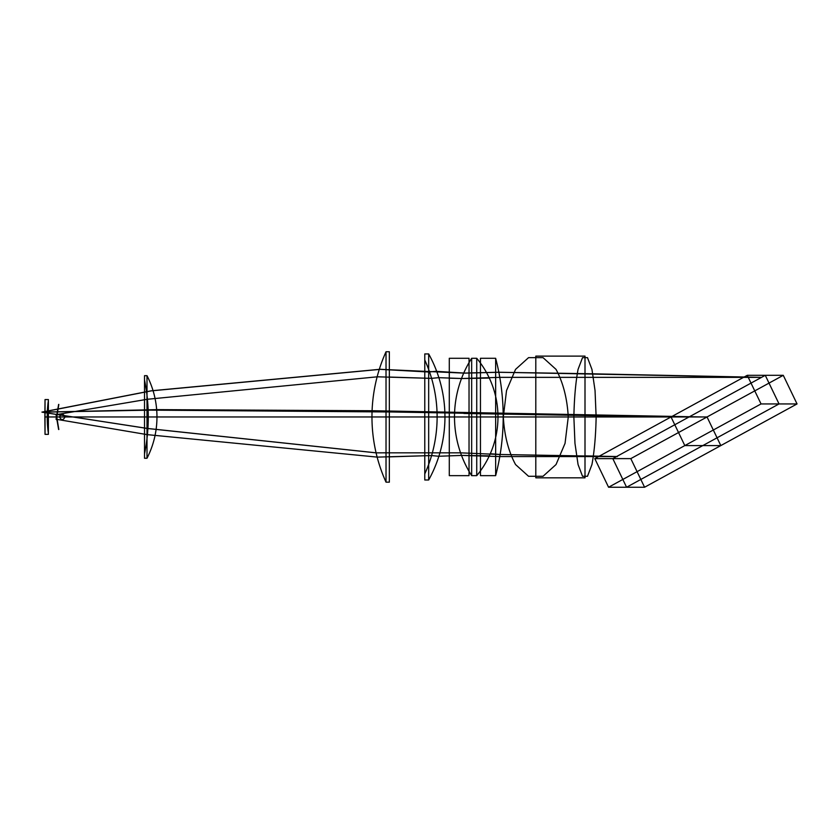 <?xml version="1.0" encoding="UTF-8"?>
<svg xmlns="http://www.w3.org/2000/svg" width="839" height="839" viewBox="0 0 839 839"><rect width="100%" height="100%" fill="white"/><g stroke="black" fill="none" stroke-linecap="round" stroke-linejoin="round"><path stroke-width="1.26" d="M65.023 416.962C63.177 413.449 61.32 413.449 59.475 416.962C61.32 420.486 63.177 420.486 65.023 416.962M56.559 414.193L56.559 419.731M59.338 416.962L53.79 416.962M144.518 458.262L144.518 375.673L144.518 458.262L147.003 458.262L147.003 375.673L147.003 458.262A90.581 90.581 0 0 0 147.003 375.673L144.518 375.673L144.518 380.015A183.626 183.626 0 0 1 144.518 453.909L144.518 458.262M144.518 416.962C149.499 416.962 149.499 416.962 144.518 416.962L147.003 416.962C160.197 416.962 160.197 416.962 147.003 416.962L144.518 416.962M386.024 482.163L386.024 351.761L386.024 482.163A158.214 158.214 0 0 1 386.024 351.761L389.348 351.761L389.348 482.163L389.348 351.761L389.348 482.163L389.348 351.761L389.348 482.163L386.024 482.163L389.348 482.163L389.348 351.761L386.024 351.761A158.214 158.214 0 0 0 386.024 482.163L386.024 351.761L386.024 482.163M386.024 416.962C367.398 416.962 367.398 416.962 386.024 416.962L389.348 416.962L386.024 416.962C367.398 416.962 367.398 416.962 386.024 416.962M424.775 479.992L424.775 353.932L424.775 479.992L428.677 479.992L428.677 353.932L428.677 479.992L428.677 353.932L428.677 479.992L424.775 479.992L424.775 353.932L424.775 479.992M424.775 353.932L424.775 360.025A137.512 137.512 0 0 1 424.775 473.909A137.512 137.512 0 0 0 424.775 360.025L424.775 353.932L428.677 353.932A130.213 130.213 0 0 1 428.677 479.992A130.213 130.213 0 0 0 428.677 353.932L424.775 353.932M424.775 416.962C441.125 416.962 441.125 416.962 424.775 416.962L428.677 416.962C450.207 416.962 450.207 416.962 428.677 416.962C450.207 416.962 450.207 416.962 428.677 416.962L424.775 416.962C441.125 416.962 441.125 416.962 424.775 416.962M449.284 475.65L449.284 358.284L449.284 475.65L469.032 475.65L469.032 358.284L469.032 475.65L469.032 358.284L469.032 475.65L449.284 475.65L449.284 358.284L449.284 475.65M449.284 472.598L449.284 361.326L449.284 472.598M469.032 471.298L469.032 362.626L469.032 471.298A108.892 108.892 0 0 1 469.032 362.626L469.032 358.284L469.032 362.626A108.892 108.892 0 0 0 469.032 471.298L469.032 362.626L469.032 471.298M469.032 416.962C449.809 416.962 449.809 416.962 469.032 416.962C449.809 416.962 449.809 416.962 469.032 416.962L449.284 416.962L469.032 416.962M449.284 358.284L469.032 358.284L449.284 358.284M471.665 475.65L471.665 358.284L471.665 475.65A108.892 108.892 0 0 1 471.665 358.284L476.73 358.284A91.682 91.682 0 0 1 476.73 475.65L476.73 358.284L476.73 475.65L476.73 358.284L476.73 475.65L471.665 475.65L476.73 475.65A91.682 91.682 0 0 0 476.73 358.284L471.665 358.284A108.892 108.892 0 0 0 471.665 475.65L471.665 358.284L471.665 475.65M471.665 416.962C448.97 416.962 448.97 416.962 471.665 416.962L476.73 416.962C504.763 416.962 504.763 416.962 476.73 416.962C504.763 416.962 504.763 416.962 476.73 416.962L471.665 416.962C448.97 416.962 448.97 416.962 471.665 416.962M480.453 475.65L480.453 358.284L480.453 475.65L495.65 475.65L495.65 358.284L495.65 475.65L495.65 358.284L495.65 475.65L480.453 475.65L480.453 358.284L480.453 475.65M480.453 358.284L480.453 363.067A91.682 91.682 0 0 1 480.453 470.868A91.682 91.682 0 0 0 480.453 363.067L480.453 358.284L495.65 358.284A232.183 232.183 0 0 1 495.65 475.65A232.183 232.183 0 0 0 495.65 358.284L480.453 358.284M480.453 416.962C503.599 416.962 503.599 416.962 480.453 416.962L495.65 416.962C505.655 416.962 505.655 416.962 495.65 416.962C505.655 416.962 505.655 416.962 495.65 416.962L480.453 416.962C503.599 416.962 503.599 416.962 480.453 416.962M503.316 416.962L506.536 390.555L515.545 369.38L528.57 357.634L543.022 357.634L556.037 369.38C563.126 382.521 567.206 398.378 568.265 416.962L565.046 443.37L556.037 464.544L543.022 476.29L528.57 476.29L515.545 464.544C508.455 451.403 504.375 435.546 503.316 416.962L596.141 416.962L595.04 390.555L591.946 369.38L587.489 357.634L582.528 357.634L578.061 369.38C575.627 382.521 574.233 398.378 573.866 416.962L574.967 443.37L578.061 464.544L582.528 476.29L587.489 476.29L591.946 464.544C594.379 451.403 595.784 435.546 596.141 416.962L503.316 416.962M535.796 356.114L535.796 477.821L585.003 477.821L585.003 356.114L535.796 356.114M783.269 375.316L630.802 458.618L594.799 458.618L747.266 375.316L783.269 375.316L797.05 403.937L644.583 487.239L608.569 487.239L761.046 403.937L797.05 403.937M765.273 375.316L612.806 458.618L626.576 487.239L779.043 403.937L765.273 375.316M671.032 416.962L707.036 416.962L720.816 445.582L684.813 445.582L671.032 416.962M747.266 375.316L761.046 403.937M630.802 458.618L644.583 487.239M594.799 458.618L608.569 487.239M48.379 434.35L48.379 399.574L48.379 434.35L45.033 434.35L45.033 399.574L44.866 416.962L45.033 434.35L45.033 399.574L48.379 399.574L48.379 400.444A117.145 117.145 -90 0 0 48.379 433.48L48.379 434.35M48.547 416.962L44.866 416.962L48.547 416.962M58.625 416.962L689.039 416.962L372.464 411.309L155.393 409.925L41.95 412.096L45.054 412.652L41.95 412.096L45.065 411.571L41.971 412.138L45.065 412.673L147.475 428.488L376.218 452.871L389.348 452.808L376.208 452.85L147.496 428.467L45.054 412.652L147.507 428.446L376.197 452.84L460.621 452.84L500.128 454.497L490.259 453.742L500.138 454.486L617.431 456.563L584.259 456.563L617.41 456.563L584.752 455.871L617.389 456.563L499.729 456.563L584.259 456.563L499.729 456.563L461.691 455.409L438.703 456.259L461.681 455.409L489.137 455.85L461.681 455.409L438.713 456.259L431.424 455.556L389.348 456.867L431.435 455.556L438.703 456.259L431.445 455.567L377.34 457.119L147.203 434.633L377.351 457.119L147.224 434.633L56.37 419.28L58.835 404.419M58.73 416.962L689.039 416.962L372.453 411.288L155.425 409.893L41.971 412.138M58.835 416.962L689.039 416.962L372.443 411.257L155.467 409.862L41.96 412.117L151.356 390.785L380.193 369.275L428.844 372.002L435.902 371.289L428.834 372.023L380.235 369.349L151.272 390.869L45.065 411.603L151.314 390.827L380.214 369.317L464.523 373.135L498.534 372.285L586.839 373.691L498.544 372.264L464.512 373.103L435.892 371.32L464.491 373.082L498.544 372.233L760.574 377.351L586.839 373.691L760.554 377.361L499.729 377.361L461.691 378.525L449.284 378.169L461.681 378.525L489.137 378.074L461.681 378.515L438.713 377.665L431.424 378.368L389.348 377.057L431.435 378.368L438.703 377.665L431.445 378.368L377.34 376.805L147.224 399.291L56.37 414.655L58.835 429.505M58.625 404.419L56.056 419.227L147.203 434.633L56.213 419.248L58.73 404.419M58.625 429.505L56.056 414.707L147.203 399.301L56.213 414.676L58.73 429.505M71.168 416.962L702.243 416.962L374.246 410.816L156.641 409.694L45.065 412.138L150.538 410.124L389.348 411.97L150.621 410.093L41.96 412.106L150.695 410.072L380.025 411.771L675.573 416.962L463.925 413.47L675.552 416.962L491.623 416.962L675.563 416.962L449.284 416.962L702.253 416.962L374.288 410.785L156.631 409.652L47.341 412.106L156.62 409.631L374.33 410.753L702.274 416.962L71.273 416.962M71.378 416.962L46.082 416.962"/></g></svg>
